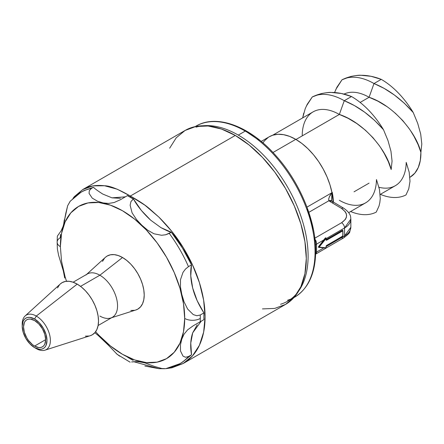 <?xml version="1.0" encoding="UTF-8"?>
<svg xmlns="http://www.w3.org/2000/svg" width="444" height="444" viewBox="0 0 444 444"><rect width="100%" height="100%" fill="white"/><g stroke="black" fill="none" stroke-linecap="round" stroke-linejoin="round"><path stroke-width="0.67" d="M325.785 237.879L325.868 238.311L319.119 247.153A0.427 0.339 95.1 0 1 318.781 247.402L325.724 248.024A0.427 0.339 -84.9 0 0 325.868 247.996L318.925 247.38A0.427 0.339 -84.9 0 0 319.119 247.153L325.868 238.311L325.613 238.123L318.664 246.764L318.925 246.953L318.514 246.675L318.664 247.369A0.427 0.339 -84.9 0 0 318.925 247.38L325.868 247.996A0.427 0.35 52.9 0 0 326.14 247.713M342.574 230.225L342.935 230.686L342.357 230.247L326.19 239.693M280.586 304.262A98.729 56.999 -120 0 0 308.108 256.01A98.729 56.999 60 0 1 298.612 291.12M331.563 200.522L331.979 192.685A52.886 30.531 60 0 1 333.111 201.892L331.979 192.685L306.959 207.132L331.979 192.685L329.964 184.804L327.012 176.856L323.221 169.064L318.681 161.638L313.519 154.778L307.875 148.668L301.903 143.479L295.765 139.349L272.988 152.503L295.765 139.349A52.886 30.531 -120 0 0 269.325 136.73L261.2 141.425M342.507 236.269L326.667 245.415A0.855 0.494 120 0 0 326.063 246.459L326.063 247.774A0.427 0.339 95.1 0 1 325.724 248.024L326.018 247.941A0.427 0.35 -127.1 0 1 325.868 247.996A0.427 0.339 -84.9 0 0 326.063 247.774L326.118 246.148M326.151 239.677L326.09 238.184M342.879 236.13L342.935 230.686L342.507 230.336L326.368 239.655L326.579 239.882L342.724 230.558L342.507 230.336L342.935 230.686L342.935 235.919L326.579 245.61L342.724 236.286L342.935 230.686L342.879 236.13L326.667 245.41L326.063 246.459L326.063 247.774L319.119 247.153L326.19 238.339L325.724 237.823M202.969 123.143A98.729 56.999 60 0 1 245.249 131.085L238.3 135.098A98.729 56.999 60 0 1 308.108 256.01A98.729 56.999 -120 0 0 238.3 135.098L245.249 131.085A98.729 56.999 60 0 1 315.062 251.998A98.729 56.999 -120 0 0 245.249 131.085A98.729 56.999 -120 0 0 195.887 126.196C216.711 113.597 250.25 126.335 276.057 155.855C299.905 182.29 315.973 220.912 315.684 251.126C315.451 273.304 308.425 288.661 294.611 297.197A98.729 56.999 -120 0 0 315.062 251.998A2.137 1.232 0 0 0 315.684 251.115A2.137 1.232 180 0 1 315.062 251.998A98.729 56.999 60 0 1 287.534 300.249M293.889 297.602A98.729 56.999 -120 0 0 294.611 297.197L293.867 297.624M326.423 245.615L342.724 236.286M326.024 238.012L325.341 237.973L325.646 237.795M331.524 200.211L331.979 192.685L329.437 196.77L328.699 198.857L328.899 200.738A8.93 5.245 0.9 0 0 329.986 201.526A4.301 2.436 -59.1 0 1 332.14 201.315A4.301 2.436 120.9 0 0 329.986 201.526L341.575 208.447A4.301 2.436 -59.1 0 1 343.723 208.236C352.131 214.097 350.377 217.965 350.854 219.07L344.561 227.966L326.19 238.578L344.561 227.966L344.561 235.914L326.19 246.52L344.561 235.914C348.551 233.633 350.655 230.73 350.854 227.211L350.854 219.12C350.655 222.738 348.551 225.685 344.561 227.966A4.301 2.481 -120 0 0 341.575 222.733L314.846 238.167L341.575 222.733A4.301 2.481 60 0 1 344.561 227.966L344.561 235.914A4.301 2.481 60 0 1 343.673 237.879A4.301 2.481 60 0 1 341.575 237.701M315.14 240.731L315.762 240.393A4.301 2.481 60 0 0 315.001 239.471A4.301 2.481 60 0 1 315.762 240.393L316.511 244.167L324.02 239.827L325.341 237.973L325.913 237.951M380.169 194.45L395.321 185.703A52.57 30.353 -120 0 0 406.204 162.365L409.202 172.289L410.006 181.291L408.741 188.894L405.983 194.944A65.923 38.062 60 0 1 380.347 194.35A65.923 38.062 -120 0 0 405.983 194.944L408.741 188.894L410.006 181.291L409.202 172.289L406.204 162.365A52.57 30.353 60 0 1 378.976 187.274M373.998 83.539A65.923 38.062 -120 0 0 342.008 79.787A65.923 38.062 60 0 1 373.998 83.539L369.081 97.28L360.139 102.442L369.081 97.28L373.998 83.539L381.241 79.354L374.003 83.533L384.16 88.4L394.455 95.055L404.329 103.236L413.231 112.532A65.923 38.062 -120 0 0 381.246 79.348A65.923 38.062 60 0 1 413.231 112.532L417.726 123.404L420.701 134.071L421.8 143.95L420.906 152.409L418.104 144.616L414.074 136.497L410.423 130.469M386.663 106.443L377.794 101.11L369.086 97.275C393.445 105.306 416.339 132.628 420.901 152.409L421.8 143.95L420.701 134.071L417.726 123.404L413.231 112.532C401.271 98.918 388.195 89.25 374.003 83.533M409.063 128.466L402.719 120.524L395.121 113.026M409.906 177.284L410.023 177.217A52.57 30.353 -120 0 0 420.901 152.409L420.302 160.528L418.265 167.521L414.874 173.11L410.262 177.073M348.673 212.637L365.584 202.875A52.57 30.353 -120 0 0 376.468 179.554L379.476 189.538L376.473 179.554M332.245 192.302A52.57 30.353 60 0 1 333.394 202.064A52.57 30.353 60 0 0 332.245 192.302L331.796 192.918L332.245 192.302L332.095 193.273L332.245 192.302M379.309 145.615L372.971 137.679L365.368 130.181L356.898 123.593L348.052 118.276L339.349 114.441L295.987 139.483L339.344 114.452A52.57 30.353 -120 0 0 313.098 111.871L272.572 135.27M302.22 135.192A52.57 30.353 60 0 1 339.344 114.452L344.261 100.705A65.923 38.062 -120 0 0 312.271 96.959L321.179 93.612C326.318 92.646 329.609 92.252 331.052 92.441L341.347 93.479L351.504 96.526C337.312 90.965 324.237 91.109 312.271 96.959A65.923 38.062 60 0 1 344.255 100.705L351.504 96.526L344.261 100.705L354.423 105.572L364.718 112.221L374.592 120.407L383.494 129.703L387.984 140.565L390.959 151.221L392.063 161.094L391.175 169.547C386.58 149.772 363.692 122.466 339.349 114.441L344.261 100.705C358.458 106.416 371.534 116.084 383.494 129.703A65.923 38.062 -120 0 0 351.509 96.52A65.923 38.062 60 0 1 383.494 129.703L387.984 140.565L390.959 151.221L392.063 161.094L391.175 169.547L388.356 161.755L384.321 153.641L380.669 147.613M326.063 238.167L326.063 239.827A0.855 0.494 120 0 0 326.667 240.176L342.812 230.858L342.724 230.558L326.579 239.882L326.667 240.176L326.212 239.566L342.507 230.336L326.185 239.688M331.718 201.015A4.301 2.869 131.4 0 0 331.674 200.977A4.301 2.869 131.4 0 0 328.899 200.738L308.813 212.337L328.899 200.738A8.93 5.245 0.9 0 0 329.986 201.526L341.575 208.447L345.299 211.76L346.281 213.669L346.609 215.64L346.281 217.61L345.299 219.497L341.575 222.733C348.135 218.037 348.135 213.275 341.575 208.447A4.301 2.436 120.9 0 1 343.723 208.236L332.14 201.315A4.301 2.436 -59.1 0 1 332.978 203.252M369.092 183.122L354.04 191.808M369.081 97.28A52.57 30.353 -120 0 0 344.006 94.084A52.57 30.353 60 0 1 369.081 97.28M376.246 212.11L378.993 206.094L379.842 202.503L380.264 198.512L379.476 189.538L380.264 198.512L379.848 202.503L378.993 206.094L376.246 212.11A65.923 38.062 60 0 1 350.61 211.516A65.923 38.062 -120 0 0 376.246 212.11M332.14 201.315L330.175 200.477L328.899 200.738C328.344 198.679 329.37 195.993 331.979 192.685A52.886 30.531 -120 0 0 295.765 139.349L289.627 136.391L283.655 134.687L278.011 134.277L272.849 135.176L269.258 136.769M268.309 137.363L264.513 140.776L262.937 142.896M315.634 254.14L343.667 237.884A4.301 2.481 -120 0 0 344.561 235.914L350.854 227.261M316.178 253.729L315.762 253.946L316.383 253.38L316.511 252.109L315.673 252.769L316.511 252.109A202.78 117.077 120 0 0 316.511 244.167L315.501 245.127L316.511 244.167A202.78 117.077 -60 0 1 316.511 252.109L316.361 253.446M323.87 247.857L316.511 252.109L323.87 247.857M306.338 106.094L312.271 96.959L307.242 104.29L305.145 108.858M303.713 113.176L302.675 117.893L305.272 108.525M376.468 179.554A52.57 30.353 60 0 1 339.344 200.294M315.762 240.393L316.383 242.313M316.467 243.212L316.511 244.167L324.02 239.827L318.514 246.675L318.514 247.28M335.858 89.383L342.008 79.787C353.973 73.937 367.049 73.793 381.241 79.354L371.084 76.307L360.789 75.269C359.346 75.086 356.055 75.474 350.915 76.44L342.008 79.787L336.957 87.163L334.554 92.552M203.147 125.769A98.729 56.999 60 0 1 238.3 135.098A98.729 56.999 -120 0 0 196.015 127.156M246.759 131.957L259.068 140.354M307.22 209.041L311.954 224.947L314.557 240.398M325.613 238.123L318.514 246.675L325.341 237.973L325.613 238.123M326.018 247.941L326.19 246.287L326.063 247.774L319.119 247.153L326.063 238.511L326.063 239.827L326.667 240.176L342.812 230.858L342.812 236.091M98.113 325.513L112.371 317.282A25.003 14.436 -120 0 0 116.2 297.247A25.003 14.436 -120 0 0 99.867 275.219L80.564 286.363L99.867 275.219L122.533 257.514A30.653 17.699 -120 0 0 105.417 257.309L86.586 274.431M44.938 350.177A19.93 11.505 60 0 1 36.291 348.607L34.593 347.624L36.291 348.607A19.93 11.505 -120 0 0 50.383 340.47A19.93 11.505 -120 0 0 36.291 316.061A19.93 11.505 60 0 1 49.623 334.759A19.93 11.505 60 0 1 44.938 350.177L90.271 335.692A30.131 17.394 -120 0 0 97.358 312.376A30.131 17.394 -120 0 0 77.201 284.116A30.131 17.394 -120 0 0 60.378 283.91L25.164 315.928A19.93 11.505 60 0 1 36.291 316.061L77.201 284.116L36.291 316.061A19.93 11.505 -120 0 0 22.2 324.198L22.2 326.162A17.521 10.118 60 0 1 34.593 319.008L36.291 316.061L34.593 319.008L39.333 322.838L43.351 328.26L46.037 334.454L46.981 340.47L46.037 345.404L44.894 347.214L43.351 348.496L41.475 349.189L39.333 349.273L34.593 347.624A17.521 10.118 60 0 1 34.588 347.624A17.521 10.118 60 0 1 22.2 326.162L23.144 321.234L24.287 319.419L25.83 318.143L27.706 317.449L29.848 317.36L34.593 319.008A17.521 10.118 60 0 1 46.981 340.47A17.521 10.118 60 0 1 34.593 347.624L29.848 343.8L25.83 338.378L23.144 332.184L22.2 326.162M22.228 325.23A19.93 11.505 60 0 1 25.164 315.928M34.593 346.087L45.649 339.643L34.593 346.087A15.634 9.03 60 0 1 24.37 332.284A15.634 9.03 60 0 1 26.795 319.763A15.634 9.03 60 0 1 34.593 320.551A15.634 9.03 60 0 1 44.8 334.31A15.634 9.03 60 0 1 42.43 346.847A15.634 9.03 60 0 1 34.593 346.087L38.822 347.558L40.731 347.48L42.408 346.858L43.784 345.721L44.805 344.1L45.649 339.699L44.805 334.332L42.408 328.804L38.822 323.965L34.593 320.551L30.359 319.081L28.449 319.158L26.773 319.78L25.397 320.918L24.376 322.538L23.532 326.934L24.376 332.306L26.773 337.834L28.449 340.387L32.434 344.594L34.593 346.087M57.343 236.125L57.143 242.152A11.033 6.371 0 0 0 60.373 246.659A11.033 6.371 180 0 1 57.143 242.152A11.033 6.371 180 0 1 60.373 237.651A98.94 57.126 60 0 1 60.434 234.377M131.596 361.965L136.741 361.594L139.927 361.827L145.01 362.931L154.506 366.455M116.245 353.546L119.664 356.177M97.858 335.137L108.425 345.249L117.199 354.373L130.136 362.21M85.903 275.047A25.003 14.436 60 0 1 99.867 275.219A25.003 14.436 60 0 1 116.594 298.668A25.003 14.436 60 0 1 110.711 318.015A25.003 14.436 60 0 1 99.867 316.045M66.5 281.263L65.107 276.856L61.566 261.35L60.373 246.659A87.906 50.755 60 0 1 122.533 210.772A87.906 50.755 60 0 1 184.693 318.431A11.033 6.371 0 0 0 200.299 318.431A98.94 57.126 -120 0 0 200.233 315.018L196.881 315.74L193.273 314.607L187.629 309.057L184.071 301.859L181.79 294.378L180.458 287.007L180.492 279.665L183.006 272.366L185.487 269.064L188.467 266.65A98.94 57.126 -120 0 0 169.264 233.394L165.729 234.754L161.566 235.264L153.968 233.777L147.619 230.142L141.902 225.297L136.563 219.58L132.096 212.876L130.136 205.233L130.947 201.593L133.261 199.017A98.94 57.126 -120 0 0 130.336 197.258A98.94 57.126 -120 0 0 127.411 195.638L120.491 199.683L114.125 202.525L108.597 203.441L103.158 202.93L97.541 201.232L92.252 198.135L89.055 193.39L89.322 190.676L91.409 188.439A98.94 57.126 -120 0 0 81.258 192.13M72.206 199.528A98.94 57.126 60 0 1 80.864 192.357L70.18 201.254L67.632 205.772L63.276 225.968L61.094 230.874L57.354 236.136L61.094 230.874M262.454 308.907L274.736 308.419L285.498 304.434A100.438 57.986 -120 0 0 300.893 223.954A100.438 57.986 -120 0 0 235.276 135.448L130.336 196.037C139.033 200.893 145.482 205.178 149.678 208.885L158.935 217.144C168.875 227.078 176.962 237.207 183.183 247.524C190.415 259.379 195.815 271.051 199.389 282.556C203.186 294.716 205.084 306.166 205.078 316.894C205.084 327.633 203.186 337.107 199.389 345.321C195.815 353.108 190.415 359.168 183.183 363.503L165.928 368.653M164.702 368.731L158.935 368.675L133.672 361.699M82.751 189.544C88.356 186.053 95.632 184.793 104.584 185.764C109.995 185.831 118.581 189.255 130.336 196.037L235.276 135.448A100.438 57.986 -120 0 0 185.059 130.475L82.751 189.538L73.177 198.107L74.381 196.603L82.751 189.544L92.946 185.881L104.584 185.764L117.205 189.194L130.336 196.037L144.916 205.189L158.935 217.144L171.861 231.441L183.183 247.524L192.48 264.785L199.389 282.556L203.641 300.15L205.078 316.894L203.641 332.145L199.389 345.321L192.48 355.905L183.183 363.503L285.498 304.434L294.328 297.103L300.888 286.719L304.934 273.665L306.299 258.458L304.934 241.669L300.888 223.954L294.328 205.983L285.498 188.461L274.736 172.044L262.454 157.381L249.134 145.022L235.276 135.448L221.423 129.021L208.097 125.996L195.821 126.49L185.059 130.475L176.229 137.801L169.663 148.191M179.409 363.947A98.94 57.126 -120 0 0 188.467 356.554L185.52 357.248L183 356.105L180.486 350.943L180.458 344.833L181.796 339.122L184.077 334.154L187.651 329.814L193.29 325.735L203.901 319.663L203.901 312.903L197.175 300.71L192.702 288.089C194.727 296.181 198.462 304.451 203.901 312.903L200.233 315.018L196.847 315.734L193.273 314.607L187.629 309.057L184.071 301.859L181.79 294.378L180.458 287.007L180.492 279.665L183.006 272.366L185.487 269.064L188.467 266.65L191.514 264.89C190.126 271.772 190.52 279.504 192.702 288.089L190.77 275.879L191.514 264.89L182.401 247.98L171.306 232.218L160.939 227.639L150.721 220.213L141.342 210.423L133.416 198.929L127.561 195.549L120.491 199.683L114.125 202.525L108.597 203.441L103.158 202.93L97.541 201.232L92.252 198.135L89.055 193.39L89.322 190.676L91.409 188.439L93.445 187.263L83.428 190.876M130.336 196.037L130.336 197.258L130.336 196.037M120.424 198.346L111.977 197.841L102.78 194.067L111.977 197.841L125.352 196.847M94.278 187.99L93.445 187.263L83.761 190.687M65.729 213.669L63.553 225.108L64.33 219.719M201.21 321.217L192.702 332.828C190.52 339.149 190.126 346.47 191.514 354.795L188.467 356.554A98.94 57.126 60 0 1 179.803 363.725L182.395 362.226L191.514 354.795L190.77 343.034L192.702 332.828L197.175 324.864M183.183 363.503L171.861 367.81L165.901 368.659M164.73 368.731L158.935 368.675L144.916 366.05M182.062 362.421L191.514 354.795L188.467 356.554L185.492 357.248L183 356.105L180.486 350.943L180.458 344.833L181.796 339.122L184.077 334.154L187.651 329.814L193.29 325.735L203.901 319.663L203.901 312.903L200.233 315.018A98.94 57.126 60 0 1 200.299 318.431A98.94 57.126 60 0 1 200.233 321.778A98.94 57.126 -120 0 0 200.299 318.431A11.033 6.371 180 0 1 184.693 318.431A87.906 50.755 60 0 1 95.627 331.712L98.746 335.126L110.406 345.943L122.533 354.323L134.66 359.945L146.32 362.593L157.065 362.16L166.489 358.674L174.215 352.259L179.959 343.168L183.5 331.746L184.693 318.431L183.5 303.74L179.959 288.234L174.215 272.511L166.489 257.17L157.065 242.801L146.32 229.964L134.66 219.153L122.533 210.772L110.406 205.15L98.746 202.497L88.001 202.93L78.582 206.416L70.851 212.831L65.107 221.922L61.566 233.344L60.373 246.659M57.143 242.152L57.381 249.012L58.614 255.35L63.281 270.707L64.713 278.022M94.822 332.717L100.067 336.979L108.419 345.238M154.273 366.367L161.866 368.526L165.823 368.664L179.803 363.725A98.94 57.126 60 0 1 169.264 367.638M111.588 317.738L135.831 309.99A30.653 17.699 -120 0 0 143.04 286.269A30.653 17.699 -120 0 0 122.533 257.514L99.867 275.219A25.003 14.436 -120 0 0 87.368 273.976L73.11 282.212M135.753 310.012L137.862 309.091L140.554 306.854L142.557 303.685L143.795 299.7L144.211 295.06L143.795 289.938L142.557 284.526L140.554 279.043L137.862 273.698L134.576 268.687L130.83 264.208L126.762 260.439L122.533 257.514L118.304 255.555L114.236 254.634L110.489 254.784L107.204 255.999L105.356 257.359M104.512 258.236L102.508 261.405M130.83 310.456L134.576 310.306M83.455 190.859L80.864 192.357A98.94 57.126 60 0 1 91.409 188.439L93.445 187.263C94.655 188.6 97.769 190.864 102.78 194.067M64.713 220.196L62.987 226.784M70.307 201.104L67.632 205.772L65.751 213.52M58.558 255.145L63.359 271.04M160.939 227.639C166.506 230.553 169.963 232.079 171.306 232.218L165.69 234.765L161.566 235.264L153.968 233.777L147.619 230.142L141.902 225.297L136.563 219.58L132.096 212.876L130.136 205.233L130.947 201.593L133.416 198.929C137.446 206.205 143.212 213.298 150.721 220.213L160.939 227.639M146.548 363.42L148.851 364.252M138.9 361.71L144.65 362.826M132.723 361.805L136.685 361.588M133.2 360.411A98.94 57.126 60 0 1 130.336 358.824A98.94 57.126 60 0 1 127.411 357.065M169.264 233.394A98.94 57.126 60 0 1 188.467 266.65L191.514 264.89C186.092 253.235 179.359 242.346 171.306 232.218L169.264 233.394M130.336 197.258A98.94 57.126 60 0 1 133.261 199.017L127.411 195.638A98.94 57.126 60 0 1 130.336 197.258M90.199 335.714L92.269 334.809L94.916 332.611L96.886 329.498L98.096 325.58L98.507 321.018L98.096 315.984L96.886 310.667L94.916 305.278L92.269 300.016L89.039 295.094L85.353 290.692L81.357 286.985L77.201 284.116L73.044 282.19L69.048 281.28L65.368 281.429L62.138 282.623L60.317 283.96M59.485 284.82L57.52 287.94M85.353 336.152L89.039 336.008M325.974 237.967L326.19 238.339M326.579 245.61L326.19 246.287M318.453 247.264L318.781 247.402M195.887 126.196L195.138 126.629M331.524 200.183L331.685 200.988M343.673 237.884C347.907 234.693 349.95 232.634 349.794 231.707L350.854 227.256M36.291 348.607L34.588 347.624"/></g></svg>
